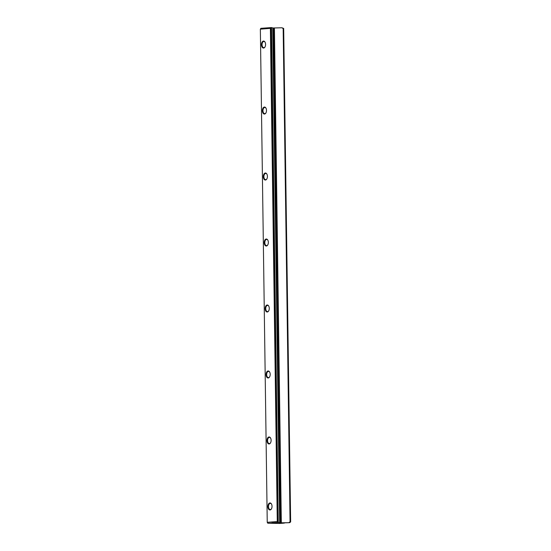<?xml version="1.0" encoding="UTF-8"?>
<svg xmlns="http://www.w3.org/2000/svg" width="551" height="551" viewBox="0 0 551 551"><rect width="100%" height="100%" fill="white"/><g stroke="black" fill="none" stroke-linecap="round" stroke-linejoin="round"><path stroke-width="0.83" d="M283.682 28.624L290.646 521.797L283.682 28.624L283.166 28.611L290.053 521.769L290.57 521.776M271.836 522.892L276.767 522.968L267.786 523.216L279.756 523.45L283.806 523.133L279.447 523.016L289.64 522.679L279.054 522.844L279.653 522.789L272.745 27.901L271.54 27.564L278.248 521.535L278.448 522.451L279.653 522.789M278.448 522.451L272.408 522.851M260.354 29.162L267.242 522.32L277.27 521.535L270.383 28.377L260.354 29.162L260.878 28.321L271.54 27.564M280.025 522.878L273.117 27.991L272.745 27.984M273.117 27.991L273.923 27.97L280.831 522.858M283.166 28.611L281.947 27.77L273.923 27.97M281.947 27.77L283.717 28.466M271.361 28.377L270.844 28.37L277.732 521.522L278.248 521.535M267.263 312.011A3.513 2.059 91.1 0 1 265.327 307.176A3.513 2.059 91.1 0 1 268.75 306.108A3.513 2.059 91.1 0 1 268.654 310.95A3.513 2.059 91.1 0 1 267.263 312.011M269.108 443.975A3.513 2.059 91.1 0 1 267.166 439.147A3.513 2.059 91.1 0 1 270.596 438.079A3.513 2.059 91.1 0 1 270.5 442.921A3.513 2.059 91.1 0 1 269.108 443.975M265.424 180.039A3.513 2.059 91.1 0 1 263.481 175.204A3.513 2.059 91.1 0 1 266.911 174.144A3.513 2.059 91.1 0 1 266.815 178.985A3.513 2.059 91.1 0 1 265.424 180.039M270.024 509.964A3.513 2.059 91.1 0 1 268.089 505.129A3.513 2.059 91.1 0 1 271.519 504.069A3.513 2.059 91.1 0 1 271.423 508.91A3.513 2.059 91.1 0 1 270.024 509.964M263.578 48.068A3.513 2.059 91.1 0 1 261.642 43.233A3.513 2.059 91.1 0 1 265.065 42.172A3.513 2.059 91.1 0 1 264.969 47.014A3.513 2.059 91.1 0 1 263.578 48.068M264.501 114.05A3.513 2.059 91.1 0 1 262.565 109.222A3.513 2.059 91.1 0 1 265.988 108.154A3.513 2.059 91.1 0 1 265.892 112.996A3.513 2.059 91.1 0 1 264.501 114.05M268.185 377.993A3.513 2.059 91.1 0 1 266.25 373.158A3.513 2.059 91.1 0 1 269.673 372.097A3.513 2.059 91.1 0 1 269.577 376.939A3.513 2.059 91.1 0 1 268.185 377.993M266.34 246.021A3.513 2.059 91.1 0 1 264.404 241.193A3.513 2.059 91.1 0 1 267.827 240.126A3.513 2.059 91.1 0 1 267.738 244.968A3.513 2.059 91.1 0 1 266.34 246.021M288.855 522.658L290.053 521.769M281.327 522.823L274.419 27.936M267.786 523.216L267.242 522.32M277.27 521.535L277.732 521.522M270.844 28.37L270.383 28.377M289.64 522.679L290.611 521.955M277.497 521.694L277.67 522.438M270.755 27.55L270.61 28.204M283.806 523.133L284.378 523.085M271.595 504.22A3.099 1.818 -88.9 0 0 270.376 503.366A3.099 1.818 -88.9 0 0 268.495 506.431A3.099 1.818 -88.9 0 0 270.252 509.558A3.099 1.818 -88.9 0 0 270.355 509.558A3.099 1.818 -88.9 0 0 271.505 508.759M270.672 438.231A3.099 1.818 -88.9 0 0 269.453 437.384A3.099 1.818 -88.9 0 0 267.579 440.442A3.099 1.818 -88.9 0 0 269.329 443.576A3.099 1.818 -88.9 0 0 269.432 443.569A3.099 1.818 -88.9 0 0 270.582 442.777M269.749 372.249A3.099 1.818 -88.9 0 0 268.53 371.395A3.099 1.818 -88.9 0 0 266.656 374.46A3.099 1.818 -88.9 0 0 268.406 377.593A3.099 1.818 -88.9 0 0 268.516 377.587A3.099 1.818 -88.9 0 0 269.659 376.788M268.826 306.266A3.099 1.818 -88.9 0 0 267.614 305.412A3.099 1.818 -88.9 0 0 265.734 308.47A3.099 1.818 -88.9 0 0 267.49 311.604A3.099 1.818 -88.9 0 0 267.593 311.604A3.099 1.818 -88.9 0 0 268.736 310.805M267.91 240.277A3.099 1.818 -88.9 0 0 266.691 239.43A3.099 1.818 -88.9 0 0 264.811 242.488A3.099 1.818 -88.9 0 0 266.567 245.622A3.099 1.818 -88.9 0 0 266.67 245.615A3.099 1.818 -88.9 0 0 267.82 244.816M266.987 174.295A3.099 1.818 -88.9 0 0 265.768 173.441A3.099 1.818 -88.9 0 0 263.888 176.499A3.099 1.818 -88.9 0 0 265.644 179.633A3.099 1.818 -88.9 0 0 265.747 179.633A3.099 1.818 -88.9 0 0 266.898 178.834M266.064 108.306A3.099 1.818 -88.9 0 0 264.845 107.459A3.099 1.818 -88.9 0 0 262.972 110.517A3.099 1.818 -88.9 0 0 264.721 113.651A3.099 1.818 -88.9 0 0 264.831 113.644A3.099 1.818 -88.9 0 0 265.975 112.845M265.141 42.324A3.099 1.818 -88.9 0 0 263.922 41.47A3.099 1.818 -88.9 0 0 262.049 44.535A3.099 1.818 -88.9 0 0 263.805 47.661A3.099 1.818 -88.9 0 0 263.908 47.661A3.099 1.818 -88.9 0 0 265.052 46.863"/></g></svg>
